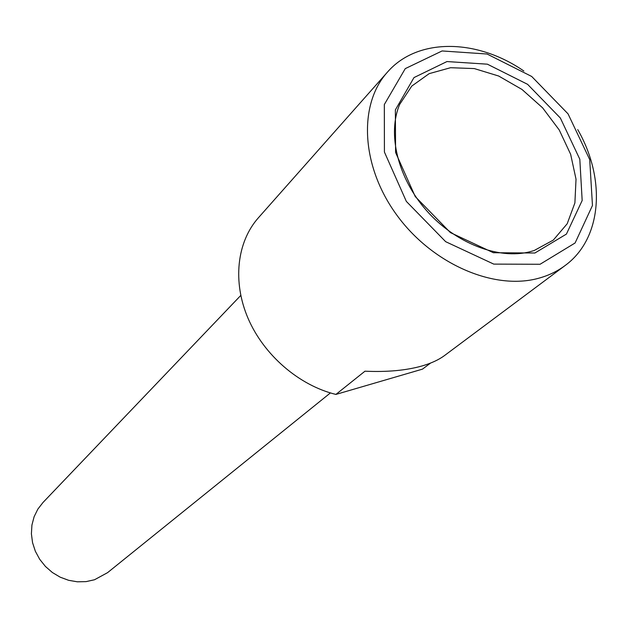 <?xml version="1.0" encoding="UTF-8"?>
<svg xmlns="http://www.w3.org/2000/svg" width="628" height="628" viewBox="0 0 628 628"><rect width="100%" height="100%" fill="white"/><g stroke="black" fill="none" stroke-linecap="round" stroke-linejoin="round"><path stroke-width="0.94" d="M577.736 129.619C606.185 179.066 602.213 238.538 565.106 265.534L444.616 355.479C438.925 359.718 431.507 363.18 422.354 365.865C406.41 370.426 387.288 372.2 364.97 371.195L335.901 394.423C299.054 385.435 263.956 355.189 248.115 318.474C232.313 281.736 236.897 242 258.344 217.845L387.358 72.228C417.369 37.515 476.958 38.536 523.854 71.019M430.549 363.078L422.456 369.146L335.901 394.423M565.106 265.534C557.342 271.32 548.503 275.566 538.596 278.267C494.063 290.701 432.158 263.909 396.692 214.933C360.99 166.09 358.156 104.57 387.358 72.228M534.907 253.006L493.396 252.731L450.402 232.596L415.241 196.572L395.585 152.471L395.365 109.884L413.985 77.582L446.955 61.56L487.383 64.182L527.591 84.325L560.357 118.025L579.809 159.214L582.172 200.497L566.425 234.079L534.907 253.006M540.072 264.262L493.765 264.113L445.668 241.686L406.332 201.392L384.422 152.062L384.328 104.531L405.264 68.625L442.081 50.954L487.061 54.016L531.688 76.459L568.05 113.864L589.708 159.575L592.463 205.489L575.099 242.981L540.072 264.262M240.767 295.443L43.01 502.479L37.853 509.12L34.108 516.742L31.926 525.087L31.4 533.831L32.554 542.67L35.356 551.266L39.705 559.305L45.452 566.472L52.367 572.508L60.194 577.179L68.648 580.311L77.401 581.811L86.13 581.614L94.514 579.754L107.553 572.665L330.406 392.932M399.722 104.334L411.74 86.107L429.167 73.649L450.566 67.714L474.313 68.578L498.679 76.027L521.97 89.443L542.616 107.843L559.226 129.957L570.64 154.292L576.025 179.192L574.895 202.923L567.194 223.756L553.323 240.077L534.153 250.525L529.859 251.765C498.64 259.851 455.371 243.381 426.475 210.506C397.508 177.685 387.178 133.411 399.722 104.334"/></g></svg>
